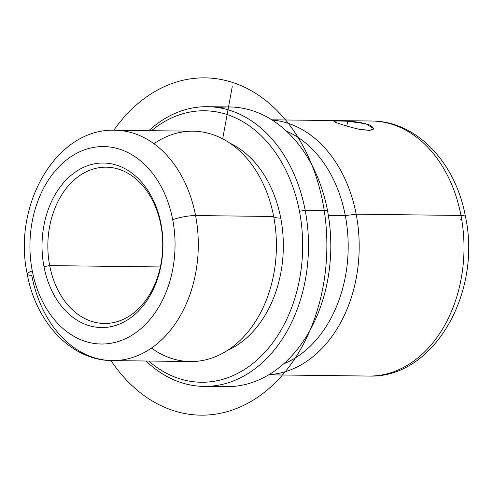 <?xml version="1.0" encoding="UTF-8"?>
<svg xmlns="http://www.w3.org/2000/svg" width="493" height="493" viewBox="0 0 493 493"><rect width="100%" height="100%" fill="white"/><g stroke="black" fill="none" stroke-linecap="round" stroke-linejoin="round"><path stroke-width="0.74" d="M333.921 121.346L337.785 120.927L347.676 121.241L346.795 126.029L347.676 121.241L365.923 123.761L373.712 128.648L369.608 130.417L357.382 128.907M49.688 265.604A78.159 57.441 90.7 0 1 106.229 167.17A78.159 57.441 90.7 0 1 160.866 225.048A78.159 57.441 -89.3 0 0 90.798 169.845A78.159 57.441 -89.3 0 0 49.688 265.604L43.976 266.639A82.276 60.466 90.7 0 1 87.249 165.839A82.276 60.466 90.7 0 1 161.008 223.945L160.866 225.048L161.008 223.945A82.276 60.466 90.7 0 1 117.735 324.745A82.276 60.466 90.7 0 1 43.976 266.639L49.688 265.604A78.159 57.441 -89.3 0 0 119.762 320.807A78.159 57.441 -89.3 0 0 160.866 225.048A78.159 57.441 90.7 0 1 104.331 323.482A78.159 57.441 90.7 0 1 49.688 265.604L160.361 266.947L49.688 265.604M172.71 219.681A98.729 72.557 90.7 0 1 120.785 340.638A98.729 72.557 90.7 0 1 32.273 270.904A98.729 72.557 90.7 0 1 84.198 149.946A98.729 72.557 90.7 0 1 172.71 219.681A16.454 2.989 -10.9 0 1 195.567 215.546A115.183 84.648 90.7 0 1 112.25 360.599A115.183 84.648 -89.3 0 0 195.567 215.546A16.454 2.989 169.1 0 0 172.71 219.681A98.729 72.557 -89.3 0 0 84.198 149.946A98.729 72.557 -89.3 0 0 32.273 270.904A98.729 72.557 -89.3 0 0 120.785 340.638A98.729 72.557 -89.3 0 0 172.71 219.681M43.976 266.639A82.276 60.466 -89.3 0 0 117.735 324.745A82.276 60.466 -89.3 0 0 161.008 223.945A82.276 60.466 -89.3 0 0 87.249 165.839A82.276 60.466 -89.3 0 0 43.976 266.639M27.269 274.139A16.454 2.989 -10.9 0 1 32.273 270.904A16.454 2.989 169.1 0 0 27.269 274.139A16.454 2.989 169.1 0 0 31.731 275.31A115.183 84.648 -89.3 0 0 112.25 360.599C71.208 360.648 35.792 322.212 27.269 274.139C12.27 205.834 55.863 127.933 115.048 130.251A115.183 84.648 90.7 0 1 195.567 215.546L273.677 216.495A115.183 84.648 90.7 0 1 190.36 361.548L112.25 360.599M195.567 215.546A115.183 84.648 -89.3 0 0 115.048 130.251L193.151 131.2A115.183 84.648 90.7 0 1 273.677 216.495L195.567 215.546M151.462 348.083A115.183 84.648 -89.3 0 0 264.223 305.155A115.183 84.648 -89.3 0 0 273.677 216.495A26.388 4.794 169.1 0 0 280.739 218.122A109.421 80.414 90.7 0 1 227.378 350.486A109.421 80.414 -89.3 0 0 280.739 218.122A26.388 4.794 -10.9 0 1 273.677 216.495A115.183 84.648 -89.3 0 0 265.628 189.367A115.183 84.648 -89.3 0 0 153.939 143.716M229.892 143.155A109.421 80.414 90.7 0 1 280.739 218.122A109.421 80.414 -89.3 0 0 229.892 143.155M151.517 130.694A135.754 99.765 90.7 0 1 299.461 211.294A135.754 99.765 90.7 0 1 261.345 355.934A135.754 99.765 90.7 0 1 148.72 361.042A135.754 99.765 -89.3 0 0 261.345 355.934A135.754 99.765 -89.3 0 0 299.461 211.294A135.754 99.765 -89.3 0 0 151.517 130.694M305.179 210.258L299.461 211.294L305.179 210.258A139.864 102.79 90.7 0 1 263.995 361.135A139.864 102.79 90.7 0 1 146.002 361.012A139.864 102.79 -89.3 0 0 204.003 386.401A139.864 102.79 -89.3 0 0 305.179 210.258A139.864 102.79 -89.3 0 0 207.399 106.691A139.864 102.79 -89.3 0 0 148.794 130.663A139.864 102.79 90.7 0 1 305.179 210.258L327.494 210.529L305.179 210.258M207.399 106.691L229.713 106.963A139.864 102.79 90.7 0 1 327.494 210.529A139.864 102.79 90.7 0 1 226.324 386.666L204.003 386.401M215.176 385.705A139.864 102.79 -89.3 0 0 327.494 210.529A139.864 102.79 -89.3 0 0 218.547 107.653M286.445 131.138A121.765 89.486 90.7 0 1 345.303 215.595L328.356 215.392L345.303 215.595A121.765 89.486 90.7 0 1 283.617 363.871A121.765 89.486 -89.3 0 0 345.303 215.595A121.765 89.486 -89.3 0 0 286.445 131.138M272.081 120.002A127.521 93.719 90.7 0 1 356.168 214.184L345.303 215.595L356.168 214.184A127.521 93.719 90.7 0 1 268.993 374.655A127.521 93.719 -89.3 0 0 356.168 214.184L460.98 215.459A127.521 93.719 90.7 0 1 368.739 376.054A127.521 93.719 -89.3 0 0 460.98 215.459A16.454 2.989 -10.9 0 1 465.441 216.624A16.454 2.989 169.1 0 0 460.98 215.459A127.521 93.719 -89.3 0 0 371.833 121.025A127.521 93.719 90.7 0 1 460.98 215.459L356.168 214.184A127.521 93.719 -89.3 0 0 272.081 120.002M461.682 219.379A16.454 2.989 -10.9 0 1 460.437 219.86A16.454 2.989 169.1 0 0 461.682 219.379M359.835 129.431C373.355 131.23 376.8 129.832 370.163 125.247C364.333 122.979 356.84 121.642 347.676 121.241C333.995 120.323 330.692 120.951 337.773 123.121C343.627 125.259 350.979 127.36 359.835 129.431M222.676 138.835L232.265 86.589M110.968 360.574A168.661 123.953 -89.3 0 0 232.979 409.812A168.661 123.953 -89.3 0 0 323.168 286.199A168.661 123.953 -89.3 0 0 263.065 98.427A168.661 123.953 -89.3 0 0 113.766 130.251M264.223 305.155L263.878 305.937M265.628 189.367L265.302 188.579M271.779 119.811L371.833 121.025C416.881 120.951 455.982 163.349 465.441 216.624C482.086 292.435 433.748 378.704 368.739 376.054L268.685 374.84"/></g></svg>
